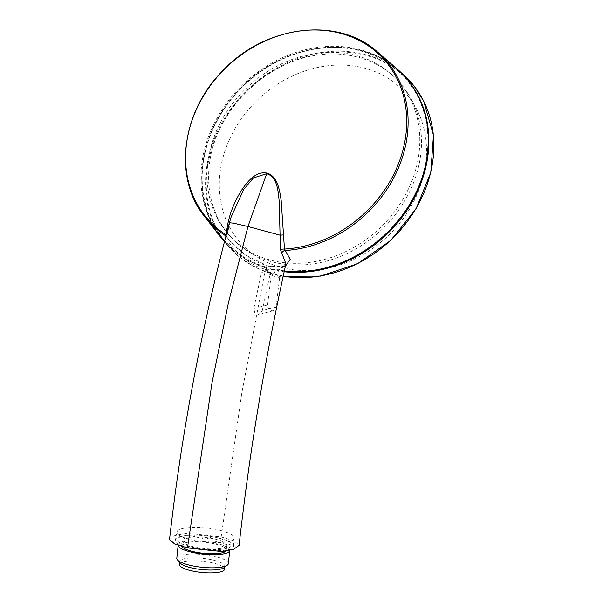 <?xml version="1.0" encoding="UTF-8"?>
<svg xmlns="http://www.w3.org/2000/svg" width="603" height="603" viewBox="0 0 603 603"><rect width="100%" height="100%" fill="white"/><g stroke="black" fill="none" stroke-linecap="round" stroke-linejoin="round"><path stroke-width="0.45" stroke-dasharray="3.02 2.26" d="M176.8 558.212A25.921 6.399 -174 0 1 203.249 554.549A25.921 6.399 -174 0 1 228.356 563.632M178.179 545.285A25.921 6.399 -174 0 1 178.179 545.044A25.921 6.399 -174 0 1 204.47 541.366A25.921 6.399 -174 0 1 229.743 550.381M180.222 563.089A22.756 5.623 -174 0 1 179.619 561.589A22.756 5.623 -174 0 1 202.842 558.37A22.756 5.623 -174 0 1 224.889 566.345A22.756 5.623 -174 0 1 223.992 567.687M179.325 564.446A22.756 5.623 -174 0 1 202.54 561.235A22.756 5.623 -174 0 1 224.587 569.202M413.191 183.621A114.495 96.782 -43.6 0 0 396.133 78.722A114.495 96.782 -43.6 0 0 248.346 89.38A114.495 96.782 -43.6 0 0 230.256 236.444A114.495 96.782 -43.6 0 0 328.416 260.579A114.495 96.782 -43.6 0 0 413.191 183.621M215.339 133.738A114.412 96.714 -43.6 0 0 228.695 234.695A114.412 96.714 -43.6 0 0 326.796 258.815A114.412 96.714 -43.6 0 0 411.517 181.91A114.412 96.714 -43.6 0 0 394.468 77.078A114.412 96.714 -43.6 0 0 215.339 133.738M266.767 268.297L265.591 271.229L274.079 273.317L275.254 270.378L277.614 269.85A121.429 102.646 -43.6 0 0 426.736 125.032A121.429 102.646 -43.6 0 0 248.526 81.269A121.429 102.646 -43.6 0 0 265.222 266.805L266.767 268.297L266.33 270.37L265.222 266.805M227.369 144.336A111.449 94.204 136.4 0 1 405.412 92.892A111.449 94.204 136.4 0 1 335.954 266.164A111.449 94.204 136.4 0 1 227.369 144.336M275.254 270.378L274.81 272.458L277.644 270.8L281.752 275.97L270.649 273.355L269.413 272.948L265.177 267.732A122.175 103.279 -43.6 0 1 221.15 237.469L224.143 241.306M270.287 274.538L270.099 273.212L266.066 268.335L266.33 270.37L271.154 275.45L270.822 273.626L272.202 275.759L278.571 277.32L279.166 275.39A122.401 103.467 136.4 0 0 425.846 188.37A122.401 103.467 136.4 0 0 363.051 54.669A122.401 103.467 136.4 0 0 215.12 139.029A122.401 103.467 136.4 0 0 272.888 273.845L272.194 275.752M402.442 73.845A122.801 103.806 -43.6 0 0 248.165 89.191A122.801 103.806 -43.6 0 0 225.062 242.489A122.801 103.806 -43.6 0 0 269.413 272.948L270.649 273.355L269.413 272.948L270.355 273.513L270.408 274.666M281.073 275.91L281.752 275.97L280.372 275.97L278.571 277.32M283.033 276.197A122.801 103.806 -43.6 0 1 281.752 275.97L278.895 276.747L274.81 272.458M283.011 276.28L280.372 275.97L279.634 277.531L278.895 276.747M271.154 275.45L267.566 304.945C267.717 308.992 269.549 310.937 273.061 310.779L276.053 307.033L262.297 310.613L270.016 274.493L261.529 272.413L253.818 308.532L254.881 313.123L258.891 314.457L262.297 310.613M279.634 277.531L276.053 307.033M265.591 271.229L261.529 272.413M270.016 274.493L274.079 273.317M181.82 546.408A22.515 5.563 -174 0 1 181.571 545.398A22.515 5.563 -174 0 1 204.545 542.225A22.515 5.563 -174 0 1 226.351 550.109A22.515 5.563 -174 0 1 225.824 551.119M193.096 546.68A22.515 5.563 -174 0 1 182.076 540.635A22.515 5.563 -174 0 1 205.043 537.454A22.515 5.563 -174 0 1 226.849 545.338A22.515 5.563 -174 0 1 193.096 546.68M219.198 538.193C228.56 540.605 233.323 543.197 233.497 545.971C234.605 555.604 171.704 548.858 175.458 539.745C175.654 534.537 201.56 533.602 219.198 538.193M220.02 530.323C229.2 532.69 233.874 535.223 234.047 537.936C235.155 547.336 173.498 540.687 177.154 531.801C177.297 526.713 202.759 525.824 220.02 530.323M229.539 222.356L231.145 216.967L226.834 236.474L227.067 239.745C231.273 246.627 247.954 265.833 265.41 269.224L279.227 269.775L285.928 263.737C286.176 264.189 285.332 264.981 283.41 266.096C282.362 266.707 277.779 268.131 268.018 265.9A3.708 1.741 -76.2 0 1 268.539 266.255L245.436 255.054L229.23 240.137L225.982 235.999L225.854 234.68M226.072 234.793A3.708 1.538 -172.9 0 1 227.06 236.037A3.708 1.538 -172.9 0 1 226.834 236.474M225.778 235.871A119.748 101.221 -43.6 0 0 225.982 235.999A3.708 3.301 145.5 0 1 226.773 236.783A3.708 3.301 145.5 0 1 227.067 239.745M285.317 266.33L268.539 266.255M169.541 539.497L174.795 535.637L186.561 533.278L221.173 536.941L241.788 393.02L265.41 269.224A3.708 1.741 -76.2 0 1 268.018 265.9C258.672 263.451 249.891 258.838 241.682 252.069C229.841 241.803 229.547 240.182 226.773 236.783L229.457 222.643M192.131 547.23A27.21 6.723 6 0 0 220.283 549.439A27.21 6.723 6 0 0 231.107 543.996L228.236 544.931L215.512 541.811L223.035 539.361A27.21 6.723 6 0 0 219.439 538.283A27.21 6.723 6 0 0 216.598 537.59A27.21 6.723 6 0 0 213.002 536.858L204.907 539.203L192.176 536.082L195.055 535.147A27.21 6.723 6 0 0 177.486 538.946A27.21 6.723 6 0 0 189.289 546.529A27.21 6.723 6 0 0 192.131 547.23M221.173 536.941L234.032 540.899L239.097 545.346M396.993 68.855A122.281 103.369 -43.6 0 0 243.363 84.126A122.281 103.369 -43.6 0 0 220.374 236.791M269.94 273.174C251.564 267.37 236.61 257.142 225.062 242.489L224.271 241.471A122.281 103.369 -43.6 0 0 242.285 256.75A122.281 103.369 -43.6 0 0 284.186 271.169M277.614 269.85L277.644 270.8A122.175 103.279 -43.6 0 0 284.058 271.734M409.904 82.717A122.175 103.279 -43.6 0 0 397.618 69.677A122.175 103.279 -43.6 0 0 244.132 84.948A122.175 103.279 -43.6 0 0 221.15 237.469C190.216 199.578 197.106 134.808 236.444 92.696C279.227 43.205 356.667 32.08 397.618 69.677L401.523 73.046M270.212 273.332L269.074 272.586M281.548 275.646L278.767 276.619M253.818 308.532L267.566 304.945M377.486 52.001A119.748 101.221 -43.6 0 0 227.037 66.948A119.748 101.221 -43.6 0 0 204.523 216.454M179.619 561.589L179.543 562.313M224.889 566.345L224.813 567.069M228.695 234.695L230.256 236.444M394.468 77.078L396.133 78.722M270.355 273.513L269.971 273.189M273.053 310.779L258.891 314.464M182.076 540.635L181.571 545.398M226.849 545.338L226.351 550.109M234.047 537.936L233.497 545.971M177.154 531.801L175.458 539.745"/><path stroke-width="0.9" d="M229.743 550.381A25.921 6.399 -174 0 1 229.735 550.464L228.356 563.632A25.921 6.399 -174 0 1 227.331 565.162A25.921 6.399 -174 0 1 189.493 565.177A25.921 6.399 -174 0 1 177.478 559.923A25.921 6.399 -174 0 1 176.8 558.212L178.156 545.278M229.735 550.464A25.921 6.399 -174 0 1 190.88 552.009A25.921 6.399 -174 0 1 178.179 545.285M227.331 565.162L223.992 567.687A22.756 5.623 -174 0 1 190.767 567.702A22.756 5.623 -174 0 1 180.222 563.089L177.478 559.923M224.813 567.069L224.587 569.202A22.756 5.623 -174 0 1 190.465 570.559A22.756 5.623 -174 0 1 179.325 564.446L179.543 562.313M225.824 551.119A22.515 5.563 -174 0 1 192.598 551.451A22.515 5.563 -174 0 1 181.82 546.408M228.341 221.316C230.949 210.56 235.26 200.354 241.275 190.691C247.087 181.804 256.056 170.815 266.903 173.091C277.553 176.076 279.581 189.877 281.179 200.498L284.473 249.077A118.919 100.52 -43.6 0 0 403.234 148.903A118.919 100.52 -43.6 0 0 338.946 32.894A118.919 100.52 -43.6 0 0 201.5 99.367A118.919 100.52 -43.6 0 0 225.854 234.68L228.341 221.316L229.524 222.756L233.482 223.155L247.961 226.509L228.469 302.578L211.97 382.973L187.465 547.901L222.077 551.564L233.843 549.205L239.097 545.346C249.499 451.813 265.109 357.941 285.928 263.737L280.448 249.634L279.174 201.229C278.187 190.827 277.199 176.8 266.684 173.702L253.433 177.9L243.657 189.53L231.122 217.042M280.448 249.634A3.708 1.183 176.3 0 1 284.473 249.077L290.194 259.32L285.317 266.33M281.654 253.147A3.708 2.894 133 0 1 285.053 250.509A119.748 101.221 -43.6 0 0 396.638 171.998A119.748 101.221 -43.6 0 0 377.486 52.001C338.042 15.942 264.604 25.258 222.251 71.267C181.397 112.354 173.189 178.156 204.523 216.454A119.748 101.221 -43.6 0 0 225.778 235.871M229.457 222.643L231.145 216.952M266.903 173.091A3.708 1.741 -76.2 0 1 266.684 173.702L247.961 226.509L280.078 235.17L283.681 234.899M187.465 547.901L174.606 543.944L169.541 539.497C181.39 433.745 201.364 328.122 229.457 222.635M284.186 271.169A122.281 103.369 -43.6 0 0 419.424 184.774A122.281 103.369 -43.6 0 0 396.993 68.855L377.486 52.001M204.523 216.454L220.374 236.791A122.281 103.369 -43.6 0 0 224.271 241.449L224.143 241.306M284.058 271.734A122.175 103.279 -43.6 0 0 406.987 210.243A122.175 103.279 -43.6 0 0 409.904 82.717M283.033 276.197A122.801 103.806 -43.6 0 0 415.897 208.683A122.801 103.806 -43.6 0 0 402.442 73.845L414.351 86.372L423.653 101.048L433.459 135.193L430.798 172.518L415.995 208.94L390.654 240.491L357.556 263.737L320.329 276.121L283.011 276.28M401.523 73.046L402.442 73.845"/></g></svg>
